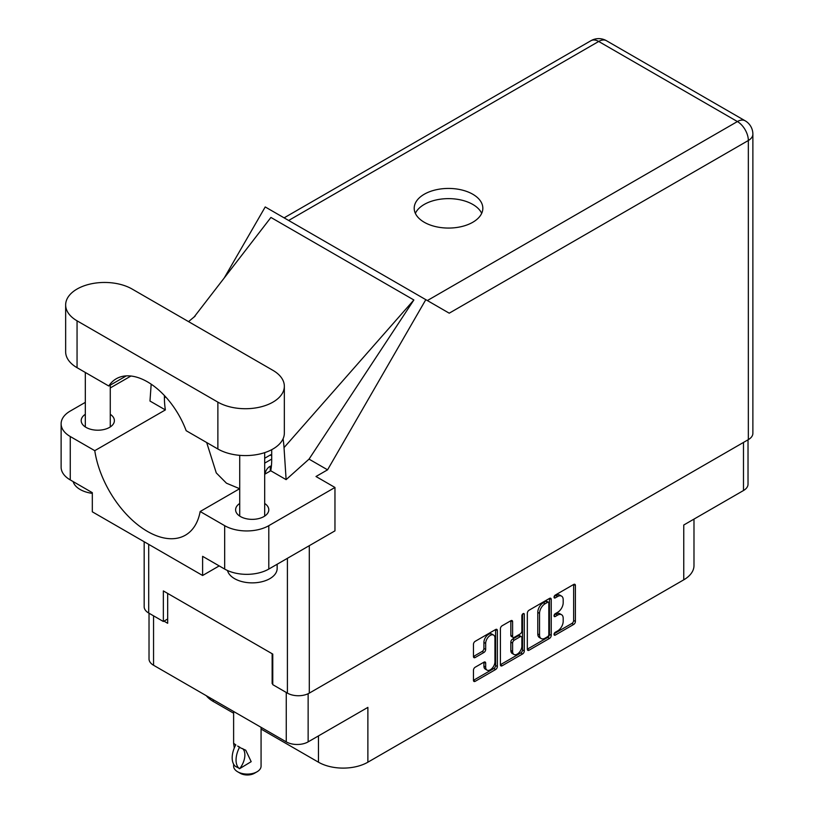 <?xml version="1.0" encoding="UTF-8"?>
<svg xmlns="http://www.w3.org/2000/svg" width="814" height="814" viewBox="0 0 814 814"><rect width="100%" height="100%" fill="white"/><g stroke="black" fill="none" stroke-linecap="round" stroke-linejoin="round"><path stroke-width="1.22" d="M493.579 635.062L491.819 634.045A6.553 3.785 120 0 0 488.542 634.371A6.553 3.785 120 0 0 483.913 642.399L485.673 643.416A6.553 3.785 120 0 1 490.303 635.388A6.553 3.785 120 0 1 493.579 635.062A6.553 3.785 120 0 1 494.943 638.064L494.943 661.762A6.553 3.785 120 0 1 492.083 668.355A6.553 3.785 120 0 1 487.026 670.115A6.553 3.785 120 0 1 485.673 667.114L485.673 663.166A2.452 1.414 120 0 0 485.164 662.047A2.452 1.414 120 0 0 483.943 662.169L475.193 667.215A2.452 1.414 120 0 0 473.463 670.217L473.463 680.321A2.452 1.414 120 0 0 473.972 681.44A2.452 1.414 120 0 0 475.193 681.318L495.634 669.515A2.452 1.414 120 0 0 497.364 666.513L497.364 630.514A2.452 1.414 120 0 0 496.855 629.395A2.452 1.414 120 0 0 495.634 629.517L475.193 641.31A2.452 1.414 120 0 0 473.463 644.312L473.463 656.511A2.452 1.414 120 0 0 473.972 657.641A2.452 1.414 120 0 0 475.193 657.519L483.943 652.462A2.452 1.414 120 0 0 485.673 649.46L485.673 643.416M523.087 613.664L524.297 614.366A1.72 0.987 120 0 0 523.941 613.573A1.72 0.987 120 0 0 523.087 613.664A1.72 0.987 120 0 0 521.876 615.76L521.876 630.962A2.452 1.414 120 0 1 520.146 633.964L514.336 637.311A2.452 1.414 120 0 1 513.115 637.433A2.452 1.414 120 0 1 512.606 636.314L512.606 621.713A2.452 1.414 120 0 0 512.098 620.594A2.452 1.414 120 0 0 510.877 620.716L512.606 621.713M527.33 613.217L527.33 649.216A2.452 1.414 120 0 0 527.838 650.335A2.452 1.414 120 0 0 529.059 650.213L549.501 638.41A2.452 1.414 120 0 0 551.231 635.419L551.231 599.409A2.452 1.414 120 0 0 550.732 598.29A2.452 1.414 120 0 0 549.501 598.412L529.059 610.215A2.452 1.414 120 0 0 527.33 613.217M557.641 630.911L555.26 632.285A1.72 0.987 120 0 0 554.141 633.801A1.72 0.987 120 0 0 554.405 635.174A1.72 0.987 120 0 0 555.26 635.093L573.667 624.46A2.452 1.414 120 0 0 575.396 621.469L575.396 585.459A2.452 1.414 120 0 0 574.888 584.34A2.452 1.414 120 0 0 573.667 584.462L555.26 595.085A1.72 0.987 120 0 0 554.141 596.601A1.72 0.987 120 0 0 554.405 597.975A1.72 0.987 120 0 0 555.26 597.883L557.641 596.509A7.835 4.528 120 0 1 561.568 596.123A7.835 4.528 120 0 1 563.186 599.715L563.186 602.716A7.835 4.528 120 0 1 557.641 612.311L555.26 613.685A1.72 0.987 120 0 0 554.141 615.201A1.72 0.987 120 0 0 554.405 616.574A1.72 0.987 120 0 0 555.26 616.493L557.641 615.109A7.835 4.528 120 0 1 561.568 614.723A7.835 4.528 120 0 1 563.186 618.314L563.186 621.316A7.835 4.528 120 0 1 557.641 630.911M500.396 664.733L520.807 652.95L522.568 653.968A2.452 1.414 120 0 0 524.297 650.966L524.297 614.366M522.568 653.968L502.126 665.771A2.452 1.414 120 0 1 500.905 665.883A2.452 1.414 120 0 1 500.396 664.763L500.396 628.764A2.452 1.414 120 0 1 502.126 625.763L510.877 620.716M748.025 439.814L748.025 484.208A15.476 8.934 180 0 1 743.487 490.527L683.76 525.01L683.76 579.822L367.877 762.199A34.941 20.167 180 0 1 318.467 762.199L318.467 735.907M367.877 762.199L367.877 707.376L308.14 741.869A15.476 8.934 180 0 1 286.263 741.869L153.551 665.252A15.476 8.934 180 0 1 149.023 658.933L149.023 613.217M213.288 699.735L213.288 701.475L233.618 713.206M261.07 729.059L318.467 762.199M213.288 701.475A34.941 20.167 180 0 1 206.308 695.705M693.986 519.098L693.986 565.557A34.941 20.167 180 0 1 683.76 579.822M272.761 683.231L272.141 683.587L272.761 683.943M272.141 683.587L272.141 653.734M163.97 621.133L167.674 623.28L167.674 593.426M561.568 614.723L559.798 613.705A7.835 4.528 120 0 0 555.881 614.092L557.641 615.109M554.181 615.079L555.881 614.092M561.568 596.123L559.798 595.105A7.835 4.528 120 0 0 555.881 595.492L557.641 596.509M554.181 596.469L555.881 595.492M554.181 633.679L571.906 623.443A2.452 1.414 120 0 0 573.636 620.441L573.636 584.483M527.33 649.175L547.741 637.393A2.452 1.414 120 0 0 549.47 634.391L549.47 598.432M547.598 636.711A1.72 0.987 120 0 0 548.809 634.615L548.809 603.011A1.72 0.987 120 0 0 548.453 602.228A1.72 0.987 120 0 0 547.598 602.309L545.085 603.764A7.835 4.528 120 0 0 539.54 613.359L539.54 634.961A7.835 4.528 120 0 0 541.168 638.552A7.835 4.528 120 0 0 545.085 638.166L547.598 636.711M548.453 602.228L546.693 601.21A1.72 0.987 120 0 0 545.838 601.292L547.598 602.309M541.168 638.552L539.397 637.535A7.835 4.528 120 0 1 537.779 633.943L537.779 612.342A7.835 4.528 120 0 1 543.325 602.747L545.838 601.292M510.846 620.736L510.846 635.296A2.452 1.414 120 0 0 511.355 636.416L513.115 637.433M522.537 614.132L522.537 649.948L524.297 650.966M512.606 651.465A6.553 3.785 120 0 0 513.97 654.466A6.553 3.785 120 0 0 519.017 652.706A6.553 3.785 120 0 0 521.876 646.113L521.876 637.769A2.452 1.414 120 0 0 521.367 636.64A2.452 1.414 120 0 0 520.146 636.762L514.336 640.109A2.452 1.414 120 0 0 512.606 643.111L512.606 651.465L510.846 650.447A6.553 3.785 120 0 0 512.199 653.449L513.97 654.466M521.367 636.64L519.607 635.622A2.452 1.414 120 0 0 518.376 635.744L520.146 636.762M510.846 650.447L510.846 642.093A2.452 1.414 120 0 1 512.576 639.092L518.376 635.744M520.807 652.95A2.452 1.414 120 0 0 522.537 649.948M487.026 670.115L485.266 669.098A6.553 3.785 120 0 1 483.913 666.096L483.913 662.189L485.673 663.166M475.193 657.519L473.463 656.511L482.173 651.444A2.452 1.414 120 0 0 483.913 648.443L483.913 642.399M475.193 681.318L473.463 680.321L493.864 668.498A2.452 1.414 120 0 0 495.604 665.496L495.604 629.527L497.364 630.514M132.112 289.041A38.93 22.477 0 0 0 77.055 289.041A38.93 22.477 0 0 0 65.649 304.935A38.93 22.477 0 0 0 77.055 320.828L217.877 402.136A38.93 22.477 0 0 0 260.307 407.01A38.93 22.477 0 0 0 284.34 386.243A38.93 22.477 0 0 0 272.934 370.35L132.112 289.041M277.157 564.234L277.157 568.457A24.959 14.408 180 0 1 269.851 578.652A24.959 14.408 180 0 1 244.322 582.132A24.959 14.408 180 0 1 227.503 570.512M92.318 493.365A24.959 14.408 180 0 1 73.148 481.593M239.723 503.459A16.595 9.585 0 0 0 235.602 509.778A16.595 9.585 0 0 0 245.848 518.63A16.595 9.585 0 0 0 263.94 516.554A16.595 9.585 0 0 0 268.793 509.778A16.595 9.585 0 0 0 264.682 503.459M85.317 414.306A16.595 9.585 0 0 0 81.197 420.624A16.595 9.585 0 0 0 91.443 429.477A16.595 9.585 0 0 0 109.524 427.401A16.595 9.585 0 0 0 114.387 420.624A16.595 9.585 0 0 0 110.266 414.306M472.792 222.263A34.31 19.811 0 0 0 482.834 208.252A34.31 19.811 0 0 0 461.65 189.947A34.31 19.811 0 0 0 424.257 194.241A34.31 19.811 0 0 0 414.204 208.252A34.31 19.811 0 0 0 435.388 226.557A34.31 19.811 0 0 0 472.792 222.263M415.364 213.339A34.31 19.811 180 0 1 424.257 204.426A34.31 19.811 180 0 1 457.437 199.308A34.31 19.811 180 0 1 481.685 213.339M65.649 304.935L65.649 351.801A38.93 22.477 0 0 0 77.055 367.694L108.761 385.999A62.393 36.02 -120 0 1 116.27 378.764A62.393 36.02 -120 0 1 186.172 430.698L217.877 449.002A38.93 22.477 0 0 0 260.307 453.876A38.93 22.477 0 0 0 284.34 433.109L284.34 386.243M224.674 525.671A31.197 18.01 0 0 0 268.793 525.671L334.961 487.464L334.961 530.86L268.793 569.067A31.197 18.01 180 0 1 224.674 569.067L224.674 525.671L200.163 511.518L239.723 488.675M219.2 565.913L202.615 575.488L202.615 556.338L224.674 569.067M85.317 402.36L70.258 411.05A31.197 18.01 0 0 0 61.121 423.789A31.197 18.01 0 0 0 70.258 436.518L70.258 479.924L92.318 492.663L92.318 511.813L202.615 575.488M70.258 479.924A31.197 18.01 180 0 1 61.121 467.185L61.121 423.789M748.341 439.631L748.341 140.496A15.476 8.934 180 0 0 752.879 134.178L752.879 433.313A15.476 8.934 180 0 1 748.341 439.631L309.289 693.121A15.476 8.934 180 0 1 287.403 693.121L272.761 684.655L272.761 654.09L163.349 590.923L163.349 621.489L148.697 613.034A15.476 8.934 180 0 1 144.17 606.715L144.17 541.748M334.961 487.464L315.995 476.505L327.564 469.831L425.814 299.664L449.053 313.085M224.216 277.991L265.222 206.949L425.814 299.664M130.932 376.027L110.266 387.952M151.18 384.177L149.98 401.037L165.364 409.92L94.77 450.671L70.258 436.518M327.564 469.831L309.035 459.127L286.121 479.639L270.747 470.767L264.682 474.267M193.986 317.165L270.93 217.45L413.868 299.979L284.025 447.629L286.121 479.639M309.035 459.127L413.868 299.979M163.349 621.489L167.674 618.996M94.77 450.671A75.865 43.803 -120 0 0 131.695 519.586A75.865 43.803 -120 0 0 185.399 535.185A75.865 43.803 -120 0 0 200.163 511.518M206.685 442.531L216.27 472.914L226.465 483.201L239.652 488.715M271.703 449.684L271.703 459.696A75.865 43.803 60 0 1 270.747 470.767M284.025 447.629A93.59 54.029 -120 0 0 283.069 438.807M165.364 409.92A75.865 43.803 60 0 1 164.408 397.751L164.408 395.543M126.292 375.885L108.761 385.999M264.682 458.251L270.289 455.016A4.996 2.88 -60 0 1 271.703 454.538M270.258 466.269A6.736 3.887 -60 0 1 270.289 466.829L270.289 471.031M264.682 463.156A4.996 2.88 -60 0 1 264.998 462.963L271.703 459.086M265.028 474.063A6.736 3.887 -60 0 1 271.418 465.913M261.07 727.329L261.07 766.167A13.726 7.926 180 0 1 257.051 771.774L254.406 773.3A9.982 5.759 180 0 1 240.293 773.3L237.647 771.774A13.726 7.926 180 0 1 233.618 766.167L233.618 764.173M234.279 747.985L233.618 743.304L235.897 744.963M235.602 745.136A20.085 11.6 120 0 0 235.602 766.493L239.784 768.569A15.476 8.934 -60 0 0 242.684 748.626M239.479 768.742A20.085 11.6 -60 0 1 239.479 747.374L245.747 750.213L251.18 761.66L239.784 768.569M257.051 771.774A13.726 7.926 180 0 1 237.647 771.774L240.293 773.3M239.479 747.374L237.647 746.051L239.784 747.201M743.487 490.527L743.487 442.429M308.14 693.711L308.14 741.869M286.263 741.869L286.263 692.449M153.551 615.842L153.551 665.252M554.049 615.791L555.26 616.493M554.049 597.191L555.26 597.883M573.667 584.462L575.396 585.459M573.636 620.441L575.396 621.469M571.906 623.443L573.667 624.46M554.049 634.391L555.26 635.093M549.501 598.412L551.231 599.409M549.47 634.391L551.231 635.419M547.741 637.393L549.501 638.41M527.33 649.216L529.059 650.213M543.325 602.747L545.085 603.764M537.779 612.342L539.54 613.359M537.779 633.943L539.54 634.961M500.396 664.763L502.126 665.771M510.846 635.296L512.606 636.314M512.576 639.092L514.336 640.109M510.846 642.093L512.606 643.111M483.913 666.096L485.673 667.114M483.913 648.443L485.673 649.46M482.173 651.444L483.943 652.462M495.604 665.496L497.364 666.513M493.864 668.498L495.634 669.515M309.289 545.685L309.289 693.121M427.35 300.559L737.403 121.551A15.476 8.934 60 0 1 748.341 140.496L449.226 313.187M752.879 134.178A15.476 15.476 0 0 0 745.136 120.777A15.476 8.934 120 0 0 737.403 121.551L598.697 41.463L288.644 220.472M287.403 693.121L287.403 558.323M148.697 544.363L148.697 613.034M165.741 396.988L164.408 397.751M268.793 525.671L268.793 569.067M590.964 40.7A15.476 8.934 60 0 1 598.697 41.463A15.476 8.934 120 0 1 606.43 40.7A15.476 15.476 0 0 0 590.964 40.7L284.106 217.857M217.877 449.002L217.877 402.136M77.055 367.694L77.055 320.828M270.289 455.016L271.703 455.83M270.289 466.829L271.255 467.389M85.317 372.466L85.317 426.943M239.723 455.341L239.723 516.086M195.167 316.086L188.553 321.622M745.136 120.777L606.43 40.7M264.682 452.635L264.682 516.086M110.266 385.134L110.266 426.943M233.618 711.477L233.618 743.304"/></g></svg>
